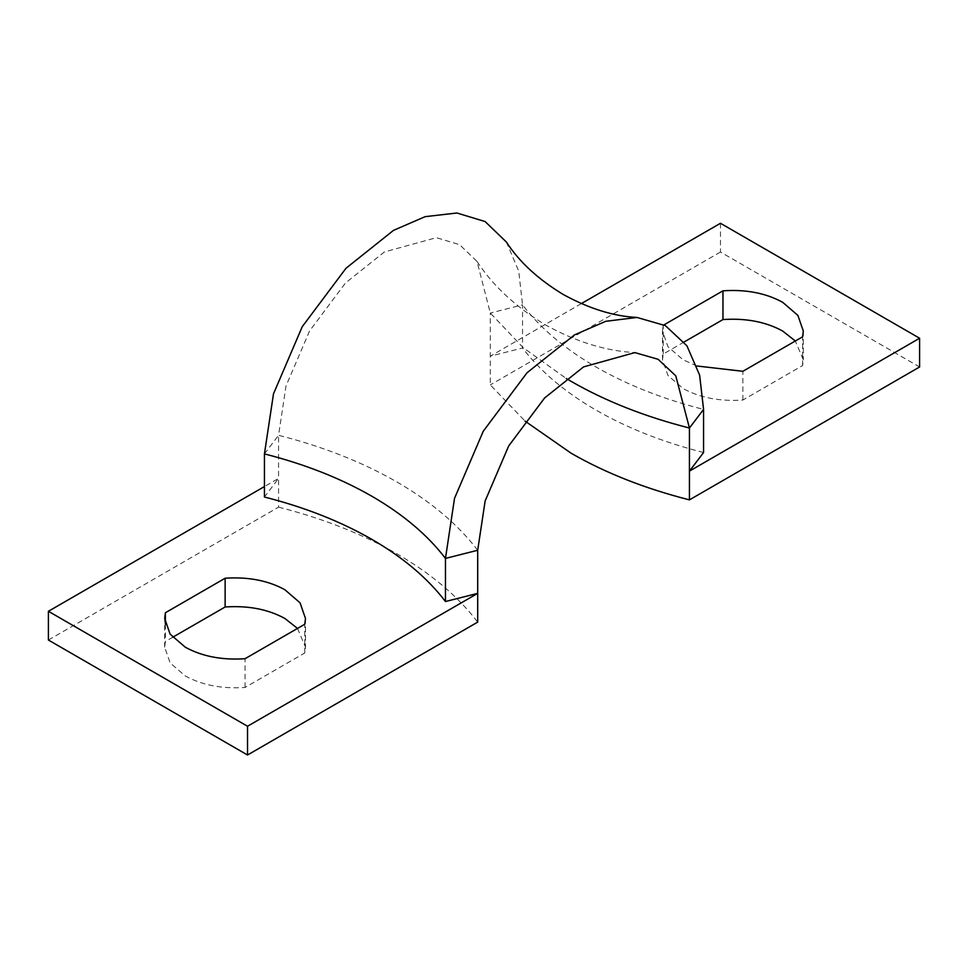<?xml version="1.0" encoding="UTF-8"?>
<svg xmlns="http://www.w3.org/2000/svg" width="968" height="968" viewBox="0 0 968 968"><rect width="100%" height="100%" fill="white"/><g stroke="black" fill="none" stroke-linecap="round" stroke-linejoin="round"><path stroke-width="0.73" stroke-dasharray="4.84 3.63" d="M48.4 640.029L278.566 507.147L278.566 478.41L264.433 497.02M264.433 453.907L278.566 435.285L278.566 478.41L264.433 486.565M278.566 507.147C323.034 518.461 362.468 534.009 396.88 553.805C431.171 573.673 458.106 596.445 477.696 622.109M297.515 628.426L305.489 647.217L304.787 652.964L245.037 687.462C222.023 689.01 202.106 685.175 185.299 675.966L170.114 662.874L164.681 647.217L165.395 641.469L172.667 637.271M304.787 652.964L304.787 624.227M245.037 687.462L245.037 658.712M165.395 624.227L165.395 641.469M581.32 303.613L490.304 356.163L522.538 348.008L522.538 304.884L490.304 313.051L490.304 384.901L525.019 421.092M703.567 452.516C663.153 442.231 627.3 428.098 596.01 410.093C564.84 392.04 540.35 371.337 522.538 348.008M506.385 242.024L518.715 271.088L522.538 304.884C540.35 328.225 564.84 348.928 596.01 366.981C627.3 384.986 663.153 399.119 703.567 409.404M477.696 550.26C458.106 524.596 431.171 501.823 396.88 481.955C362.468 462.159 323.034 446.599 278.566 435.285L286.008 386.002L309.578 330.947L345.467 283.007L384.429 251.934L436.447 237.668L459.594 244.686L477.042 261.481L490.304 313.051L523.24 347.718L566.28 378.512M684.134 341.982L663.213 354.058L662.511 359.806L667.944 375.463L683.13 388.543C699.937 397.763 719.853 401.587 742.867 400.038L802.605 365.553L803.319 359.806L795.333 341.002M663.213 354.058L663.213 325.309L663.987 324.873M696.899 365.989L683.13 359.806L667.944 346.713L662.511 331.056L663.213 325.309M802.605 365.553L802.605 336.804M742.867 400.038L742.867 371.301M720.47 223.281L720.47 252.019L919.6 366.981M720.47 252.019L490.304 384.901M305.489 618.479L305.489 647.217M164.681 647.217L164.681 618.479M662.511 359.806L662.511 331.056M477.042 261.481C492.99 285.899 515.835 307.062 545.601 324.958C575.984 341.789 605.726 350.997 634.851 352.594M803.319 331.056L803.319 359.806"/><path stroke-width="1.45" d="M264.433 486.565L48.4 611.292L48.4 640.029L247.53 755.004L477.696 622.109L477.696 593.372L247.53 726.254L48.4 611.292M566.28 378.512L571.12 381.356C605.532 401.151 644.966 416.712 689.434 428.013L703.567 409.404L699.622 375.136L686.917 345.806L665.403 325.647L637.029 317.456L605.702 321.303L574.52 334.892L527.015 372.789L483.262 431.232L454.524 498.339L445.461 558.415C427.65 535.086 403.16 514.383 371.99 496.318C340.7 478.325 304.847 464.18 264.433 453.907L264.433 497.02C304.847 507.305 340.7 521.437 371.99 539.442C403.16 557.495 427.65 578.198 445.461 601.527L477.696 593.372L477.696 550.26L485.137 500.964L508.708 445.921L544.597 397.981L583.571 366.896L634.851 352.594L658.119 359.309L675.773 375.838L689.434 428.013L689.434 499.875C644.966 488.562 605.532 473.013 571.12 453.218L525.019 421.092M284.87 589.73C268.063 580.522 248.147 576.686 225.133 578.235L165.395 612.732L164.681 618.479L170.114 634.137L185.299 647.217C202.106 656.437 222.023 660.273 245.037 658.712L304.787 624.227L305.489 618.479L300.056 602.822L284.87 589.73M247.53 726.254L247.53 755.004M172.667 637.271L225.133 606.984C248.147 605.423 268.063 609.259 284.87 618.479L297.515 628.426M165.395 612.732L165.395 624.227M225.133 606.984L225.133 578.235M477.696 550.26L445.461 558.415L445.461 601.527M703.567 409.404L703.567 452.516L689.434 471.126L919.6 338.243L720.47 223.281L581.32 303.613M264.433 453.907L273.496 393.819L302.234 326.712L345.987 268.269L393.48 230.384L425.134 216.663L456.896 212.996L485.101 221.551L506.385 242.024C519.102 261.711 538.039 279.195 563.207 294.466C589.004 308.623 613.615 316.282 637.029 317.456M663.213 325.309L722.963 290.823C745.977 289.263 765.894 293.098 782.701 302.318L797.886 315.399L803.319 331.056L802.605 336.804L742.867 371.301L696.899 365.989M722.963 290.823L722.963 319.561L684.134 341.982M795.333 341.002L782.701 331.056C765.894 321.836 745.977 318.012 722.963 319.561M919.6 338.243L919.6 366.981L689.434 499.875"/></g></svg>
